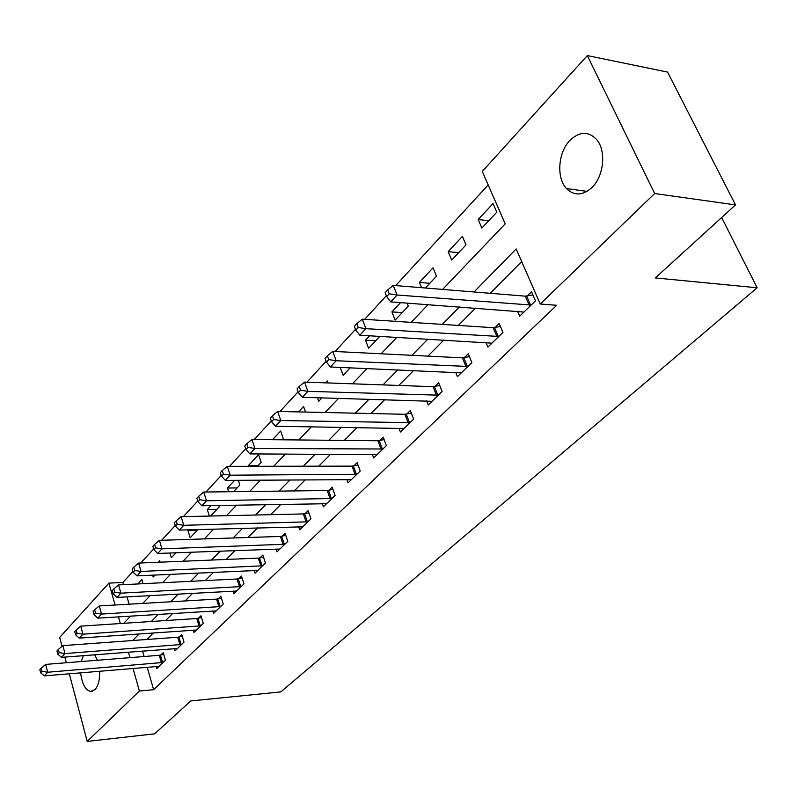<?xml version="1.0" encoding="UTF-8"?>
<svg xmlns="http://www.w3.org/2000/svg" width="797" height="797" viewBox="0 0 797 797"><rect width="100%" height="100%" fill="white"/><g stroke="black" fill="none" stroke-linecap="round" stroke-linejoin="round"><path stroke-width="1.2" d="M592.041 187.425C582.806 195.713 574.288 196.092 566.488 188.56C556.216 177.99 558.03 152.357 569.945 140.362C579.618 131.276 588.565 131.067 596.804 139.724C606.407 150.902 603.847 176.187 592.041 187.425M99.635 671.213C99.894 679.672 98.33 685.828 94.953 689.664L90.489 691.447C85.219 689.873 81.942 683.667 80.636 672.817M81.284 661.55L83.386 655.652M62.027 646.347L59.665 637.431L108.91 583.135L115.097 605.003M132.93 571.509L122.887 582.448L108.91 583.135M488.192 184.934L395.701 285.585M386.356 295.747L364.677 319.328M355.512 329.31L335.119 351.497M326.122 361.29L306.925 382.181M298.088 391.795L279.986 411.491M271.309 420.936L254.233 439.516M245.715 448.791L229.586 466.335M221.217 475.45L205.985 492.018M197.746 500.984L183.35 516.655M175.25 525.462L161.622 540.286M153.662 548.954L140.76 562.991M442.614 289.411L505.208 223.867L482.285 171.425L587.339 55.581L654.666 193.522L540.236 304.006L516.167 248.943L474.026 291.971M654.666 193.522L735.511 204.899L667.567 72.089L587.339 55.581M122.887 582.448L123.515 584.669M127.022 596.873L129.114 604.196M143.071 583.693L141.886 579.628L137.851 583.952M152.625 575.135L153.183 577.028L155.076 575.026M160.137 562.194L159.669 560.59L158.095 562.274M169.93 552.988L171.365 557.731L176.057 552.749M188.381 529.846L187.893 530.364L190.174 537.756L197.885 529.577M210.637 516.038L219.275 506.852L218.826 505.457M209.352 516.067L207.3 509.582L211.016 505.597M233.571 491.679L239.847 485.024L238.293 480.292M228.629 491.739L227.424 488.033L234.617 480.322M257.481 466.285L261.187 462.36L258.587 454.659L248.295 465.677L248.505 466.305M282.437 439.795L283.343 438.828L280.654 431.028L272.554 439.695M305.55 412.069L303.567 406.48L298.506 411.91M317.425 397.713L318.7 401.289L321.938 397.852M328.125 382.939L327.408 380.956L325.644 382.849M340.219 367.397L343.148 375.327L350.222 367.825M369.599 335.776L365.514 340.15L368.603 348.299L379.84 336.364M400.572 302.611L391.905 311.886L395.133 320.135L408.263 306.187L407.028 303.089M425.389 288.006L436.497 276.21L433.06 267.812L419.431 282.417L421.553 287.687M451.67 260.101L465.996 244.898L462.399 236.39L448.163 251.643L451.67 260.101M481.846 228.062L496.82 212.161L493.064 203.554L478.18 219.504L481.846 228.062M147.176 667.189L153.622 689.684L556.675 305.291L540.236 304.006M521.686 261.575L490.225 293.296M475.49 308.15L458.355 325.425M443.839 340.06L427.909 356.12M413.613 370.535L398.809 385.459M384.722 399.656L370.974 413.533M357.086 427.521L344.304 440.412M330.616 454.21L318.73 466.195M305.251 479.784L294.203 490.922M280.913 504.322L270.641 514.673M257.541 527.883L248.006 537.497M235.085 550.528L226.228 559.454M213.486 572.306L205.267 580.585M192.705 593.257L185.083 600.938M172.68 613.441L165.617 620.564M153.393 632.898L146.847 639.483M142.543 651.049L144.118 656.519M156.082 666.441L156.72 668.623L165.417 660.175L163.236 652.703L160.874 655.014M174.334 648.579L175.011 650.86L184.017 642.113L181.756 634.551L179.315 636.942M193.233 630.078L193.95 632.469L203.285 623.403L200.944 615.742L198.403 618.233M212.809 610.91L213.576 613.411L223.25 604.016L220.829 596.256L218.199 598.836M233.093 591.035L233.929 593.655L243.962 583.912L241.441 576.052L238.721 578.722M254.143 570.403L255.04 573.153L265.451 563.041L262.841 555.081L260.011 557.86M275.991 548.984L276.957 551.873L287.777 541.372L285.057 533.303L282.118 536.192M298.686 526.727L299.722 529.766L310.969 518.847L308.15 510.678L305.092 513.676M322.277 503.574L323.393 506.782L335.099 495.415L332.16 487.146L328.982 490.255M346.815 479.475L348.03 482.862L360.214 471.037L357.156 462.649L353.848 465.896M372.358 454.37L373.683 457.956L386.376 445.633L383.198 437.135L379.741 440.512M398.968 428.188L400.413 431.994L413.653 419.142L410.335 410.535L406.739 414.051M426.724 400.871L428.308 404.916L442.126 391.506L438.659 382.769L434.903 386.455M455.685 372.338L457.418 376.642L471.864 362.625L468.238 353.778L464.312 357.624M485.941 342.491L487.854 347.103L502.947 332.439L499.161 323.472L495.067 327.497M517.562 311.258L519.684 316.19L535.494 300.848L531.529 291.752L527.235 295.966M735.511 204.899L655.313 277.934L757.15 287.777L721.654 217.511M757.15 287.777L280.813 691.916L190.762 700.952L154.658 733.828L87.212 741.419L69.289 673.774M66.37 662.745L64.876 657.087M153.622 689.684L139.405 691.019L87.212 741.419M94.654 654.775L97.493 660.255M128.417 652.145L129.981 657.655M133.009 668.384L139.405 691.019M459.361 306.955L442.285 324.389M427.84 339.143L411.989 355.323M397.753 369.858L383.028 384.891M369.011 399.207L355.332 413.175M341.524 427.282L328.802 440.263M315.204 454.151L303.388 466.215M289.988 479.904L279.01 491.111M265.8 504.601L255.598 515.011M242.577 528.311L233.103 537.985M220.271 551.086L211.484 560.062M198.832 572.983L190.672 581.312M178.189 594.054L170.628 601.785M158.324 614.348L151.31 621.501M139.176 633.894L132.691 640.519M123.714 623.314L130.618 616.091M142.733 603.399L150.185 595.598M162.488 582.727L170.528 574.308M183.001 561.247L191.669 552.162M204.331 538.911L213.676 529.128M226.517 515.679L236.589 505.139M249.63 491.48L260.47 480.123M273.71 466.265L285.386 454.041M298.835 439.964L311.398 426.803M325.056 412.497L338.595 398.331M352.463 383.805L367.038 368.543M381.125 353.788L396.836 337.35M411.152 322.357L428.069 304.643M118.444 616.858L120.337 623.543M488.75 220.729L478.18 219.504M458.654 252.689L448.163 251.643M429.832 283.284L419.431 282.417M402.226 312.603L391.905 311.886M375.746 340.727L365.514 340.15M258.069 465.667L248.295 465.677M237.107 487.923L227.424 488.033M216.894 509.383L207.3 509.582M197.397 530.095L187.893 530.364M161.442 662.765L159.27 655.303L45.658 664.399L47.69 672.24L163.046 662.476M42.002 671.313L41.195 668.185L39.85 669.649L40.657 672.788L42.002 671.313L47.69 672.24L44.303 675.886L159.061 666.342M159.27 655.303L163.714 654.357M45.658 664.399L41.195 668.185M40.657 672.788L44.303 675.886M179.943 644.793L177.691 637.231L62.873 645.62L64.985 653.56L181.557 644.494M59.197 652.633L58.35 649.455L56.956 650.97L57.792 654.148L59.197 652.633L64.985 653.56L61.469 657.356L177.432 648.499M177.691 637.231L182.274 636.265M62.873 645.62L58.35 649.455M57.792 654.148L61.469 657.356M199.101 626.163L196.769 618.512L80.736 626.143L82.928 634.193L200.734 625.874M77.03 633.236L76.153 630.019L74.709 631.603L75.576 634.82L77.03 633.236L82.928 634.193L79.282 638.118L196.47 630.029M196.769 618.512L201.492 617.526M80.736 626.143L76.153 630.019M75.576 634.82L79.282 638.118M218.946 606.866L216.535 599.115L99.286 605.929L101.558 614.079L220.61 606.577M95.54 613.112L94.634 609.844L93.129 611.488L94.036 614.756L95.54 613.112L101.558 614.079L97.772 618.163L216.186 610.881M216.535 599.115L221.407 598.109M99.286 605.929L94.634 609.844M94.036 614.756L97.772 618.163M239.538 586.851L237.038 579.001L118.554 584.918L120.905 593.177L241.222 586.572M114.768 592.201L113.832 588.893L112.267 590.597L113.204 593.904L114.768 592.201L120.905 593.177L116.98 597.421L236.629 591.025M237.038 579.001L242.059 577.984M118.554 584.918L113.832 588.893M113.204 593.904L116.98 597.421M260.908 566.079L258.308 558.129L138.578 563.081L141.029 571.459L262.612 565.8M134.773 570.463L133.796 567.105L132.172 568.879L133.139 572.226L134.773 570.463L141.029 571.459L136.945 575.872L257.839 570.433M258.308 558.129L263.498 557.093M138.578 563.081L133.796 567.105M133.139 572.226L136.945 575.872M283.094 544.51L280.395 536.451L159.42 540.356L161.96 548.854L284.818 544.241M155.574 547.838L154.558 544.441L152.865 546.284L153.881 549.681L155.574 547.838L161.96 548.854L157.706 553.447L279.867 549.043M280.395 536.451L285.764 535.395M159.42 540.356L154.558 544.441M153.881 549.681L157.706 553.447M306.148 522.095L303.348 513.935L181.108 516.705L183.768 525.313L307.901 521.826M177.243 524.277L176.187 520.83L174.423 522.752L175.479 526.199L177.243 524.277L183.768 525.313L179.335 530.095L302.75 526.827M303.348 513.935L308.907 512.86M181.108 516.705L176.187 520.83M175.479 526.199L179.335 530.095M330.127 498.783L327.218 490.514L203.723 492.048L206.493 500.775L331.901 498.523M199.828 499.729L198.722 496.232L196.889 498.235L197.985 501.731L199.828 499.729L206.493 500.775L201.87 505.766L326.551 503.724M327.218 490.514L332.977 489.418M203.723 492.048L198.722 496.232M197.985 501.731L201.87 505.766M355.093 474.514L352.055 466.135L227.304 466.335L230.194 475.191L356.887 474.265M223.379 474.115L222.233 470.569L220.311 472.671L221.456 476.207L223.379 474.115L230.194 475.191L225.372 480.392L351.308 479.674M352.055 466.135L358.022 465.03M227.304 466.335L222.233 470.569M221.456 476.207L225.372 480.392M381.086 449.239L377.927 440.751L251.922 439.496L254.94 448.472L382.909 449M247.977 447.376L246.771 443.78L244.769 445.971L245.964 449.558L247.977 447.376L254.94 448.472L249.899 453.901L377.101 454.639M377.927 440.751L384.124 439.625M251.922 439.496L246.771 443.78M245.964 449.558L249.899 453.901M408.194 422.888L404.896 414.291L277.645 411.441L280.803 420.547L410.037 422.649M273.68 419.431L272.425 415.785L270.322 418.076L271.578 421.713L273.68 419.431L280.803 420.547L275.533 426.226L403.979 428.537M404.896 414.291L411.342 413.145M277.645 411.441L272.425 415.785M271.578 421.713L275.533 426.226M436.477 395.392L433.03 386.675L304.554 382.102L307.861 391.337L438.35 395.163M300.569 390.201L299.254 386.505L297.062 388.896L298.367 392.592L300.569 390.201L307.861 391.337L302.352 397.285L432.024 401.309M433.03 386.675L439.745 385.509M304.554 382.102L299.254 386.505M298.367 392.592L302.352 397.285M466.016 366.68L462.419 357.843L332.738 351.377L336.185 360.742L467.919 366.461M328.723 359.586L327.348 355.841L325.046 358.341L326.421 362.087L328.723 359.586L336.185 360.742L330.416 366.979L461.304 372.876M462.419 357.843L469.413 356.657M332.738 351.377L327.348 355.841M326.421 362.087L330.416 366.979M496.9 336.653L493.144 327.697L362.266 319.179L365.893 328.673L498.822 336.444M358.232 327.497L356.797 323.692L354.386 326.322L355.821 330.127L358.232 327.497L365.893 328.673L359.836 335.208L491.918 343.158M493.144 327.697L500.446 326.501M362.266 319.179L356.797 323.692M355.821 330.127L359.836 335.208M529.218 305.231L525.283 296.155L393.26 285.386L397.065 295.02L531.171 305.042M389.215 293.814L387.701 289.959L385.17 292.718L386.675 296.574L389.215 293.814L397.065 295.02L390.709 301.884L523.938 312.065M525.283 296.155L532.924 294.94M393.26 285.386L387.701 289.959M386.675 296.574L390.709 301.884M162.608 662.576L160.436 655.114M181.118 644.604L178.877 637.052M200.296 625.984L197.965 618.333M220.161 606.686L217.74 598.936M240.764 586.672L238.263 578.831M262.143 565.91L259.543 557.96M284.35 544.341L281.65 536.291M307.423 521.935L304.613 513.776M331.413 498.623L328.494 490.364M356.389 474.364L353.35 465.996M382.411 449.1L379.242 440.611M409.528 422.759L406.231 414.161M437.832 395.272L434.385 386.555M467.391 366.56L463.784 357.723M498.284 336.543L494.529 327.597M530.623 305.141L526.687 296.066M566.488 188.56L587.04 191.38M90.489 691.447L92.472 691.268"/></g></svg>
